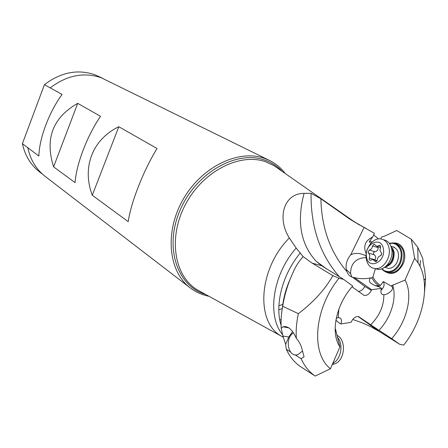 <?xml version="1.0" encoding="UTF-8"?>
<svg xmlns="http://www.w3.org/2000/svg" width="448" height="448" viewBox="0 0 448 448"><rect width="100%" height="100%" fill="white"/><g stroke="black" fill="none" stroke-linecap="round" stroke-linejoin="round"><path stroke-width="0.67" d="M102.424 78.193L94.718 74.676C77.526 68.958 60.766 72.285 44.436 84.661L62.082 94.438C49.129 111.961 39.239 138.376 38.87 156.033L22.4 143.657C25.01 155.596 30.766 165.043 39.67 171.998L42.622 174.266M22.4 143.657L44.436 84.661M208.964 296.274L207.922 296.061C201.41 294.65 195.518 291.939 190.254 287.93C168.437 271.645 164.326 232.12 183.12 199.466C201.69 166.695 238.622 148.96 264.55 158.379L269.584 160.485L101.08 77.678C83.793 71.932 66.886 75.292 50.378 87.774M27.838 147.93C30.481 159.936 36.266 169.428 45.198 176.406L190.254 287.93M53.603 166.858L75.062 182.616C76.317 164.192 87.209 135.654 100.514 116.318L77.717 103.342C52.735 117.6 44.699 138.774 53.603 166.858L77.717 103.342M92.271 195.255L128.212 221.659C131.001 202.272 143.422 170.626 157.052 148.506L118.804 126.734C92.344 139.502 81.771 167.401 92.271 195.255L118.804 126.734M269.584 160.485C275.834 163.604 281.081 167.972 285.331 173.589M339.422 276.786C320.107 254.8 310.654 226.974 311.063 193.323L304.091 193.346C283.298 193.312 276.937 218.814 289.352 237.961L296.173 248.058L303.066 256.598C297.41 263.441 295.579 266.162 290.276 278.846C286.692 287.857 284.161 296.996 282.677 306.264C281.232 313.986 280.756 321.367 281.243 328.39L282.934 336.011L285.65 344.361L288.77 337.053L292.589 331.582M311.063 193.323L320.88 198.766L349.765 219.111L355.718 222.729M279.793 319.973L281.126 319.586M352.722 319.452L362.684 322.991L370.776 326.693L379.557 331.66L399.638 344.249L403.71 345.094C423.993 319.407 430.92 282.778 418.068 262.875L417.749 247.24L411.303 239.21L414.63 258.289L418.068 262.875M335.132 329.129L335.574 329.426L335.132 328.709M282.677 306.264L298.357 313.662C296.498 322.286 295.826 330.484 296.33 338.262C299.258 341.807 301.151 345.436 302.019 349.149L304.063 356.804L301.129 358.725C304.399 365.977 308.935 371.661 314.726 375.771L300.11 366.38C294.465 362.382 289.979 356.938 286.653 350.039L286.289 349.266L290.422 351.898M315.168 376.074L330.445 368.743L339.948 346.914L335.574 329.426M336.202 318.483L338.268 317.537L338.839 309.204M370.675 324.783L391.698 338.654C407.154 321.384 413.448 294.778 405.031 280.056L390.975 285.936C396.301 288.523 387.33 294.986 383.846 294.806C383.891 305.911 379.501 315.907 370.675 324.783L358.579 316.568C355.69 316.316 353.293 318.013 351.4 321.664L351.109 322.325L340.85 323.966C341.914 321.25 341.656 319.256 340.094 317.996L338.268 317.537M340.85 323.966L338.626 322.655L335.894 320.135M330.445 368.743C310.699 353.444 314.02 308.862 339.013 278.208L343.711 279.429L352.75 286.059C335.955 304.315 330.176 333.105 339.948 346.914M298.357 313.662C313.527 302.131 325.03 289.464 332.875 275.654L339.013 278.208M294.946 354.782L301.129 358.725M286.289 349.266L285.65 344.361M332.875 275.654L312.194 263.133L303.066 256.598M304.091 193.346C296.57 221.536 300.591 244.177 316.159 261.268L321.653 265.748L343.711 279.429M366.072 255.898C359.946 252.913 354.81 252.577 350.683 254.878C347.166 259.095 345.666 263.777 346.192 268.906L346.802 271.46C347.945 274.501 349.871 276.438 352.576 277.278L354.301 277.586L371.599 289.722L381.545 288.361C380.447 291.194 380.71 293.227 382.329 294.442L383.846 294.806M351.781 276.998L350.571 273.202C350.812 263.29 355.992 258.07 366.111 257.538M375.396 268.666L372.932 276.987L371.717 277.934L370.597 277.922C364.846 279.014 359.414 278.902 354.301 277.586M350.683 254.878L364.095 227.433L349.765 219.111M370.821 243.37L369.286 241.786L372.557 237.059L374.455 233.346L364.095 227.433M378.582 238.896L373.626 234.959M411.303 239.21L396.738 230.496L384.798 236.062L381.528 237.087L380.738 238.907M424.066 280.146L425.6 278.69L424.592 291.374M417.749 247.24L422.772 258.423L423.119 262.282L424.721 270.194L425.6 278.69M391.698 338.654L399.638 344.249M414.63 258.289L405.031 280.056M352.061 286.843L364.151 295.411C367.035 295.719 369.421 294.045 371.314 290.388L371.599 289.722M381.545 288.361L379.355 286.916C370.423 284.379 367.5 281.378 370.597 277.922M379.355 286.916L375.76 285.522L379.086 286.042L374.965 282.576L371.722 277.934M390.975 285.936L383.253 281.574L380.509 285.393L379.086 286.042M372.557 237.059C365.12 240.677 363.009 246.249 366.229 253.781M369.69 241.091L372.182 241.993M388.366 263.502L388.942 264.83M393.075 250.807L391.983 251.53M391.636 248.562L392.14 248.326M386.809 266.392L386.434 265.787M385.347 267.49L388.494 268.408C392.291 268.257 395.265 265.972 397.421 261.548C399.89 253.389 398.082 248.394 391.994 246.562M389.525 243.578L392.728 243.314L395.724 244.222C401.307 248.147 402.629 254.335 399.689 262.791C395.517 270.547 390.348 273.157 384.188 270.62L381.92 268.772M389.34 243.326L393.226 242.889L396.318 243.83C402.119 247.901 403.497 254.33 400.445 263.11C397.561 269.03 393.579 272.115 388.506 272.362L384.339 271.236L381.623 268.878M383.253 281.574C384.888 284.413 384.115 287.37 380.929 290.444M296.33 338.262C292.326 329.454 287.857 325.629 282.934 326.788L281.243 328.39M302.428 351.081L298.211 354.435C288.4 358.579 284.122 338.302 293.496 332.881M337.288 337.154C343.806 343.801 341.163 359.57 332.875 363.16M332.287 364.515L335.406 363.597C345.369 359.47 346.287 339.298 336.806 335.261M420.039 266.459L420.437 260.383M374.769 268.615L378.353 269.444C385.991 269.881 393.574 258.586 391.765 249.273C390.656 243.774 387.901 240.598 383.482 239.753M366.257 258.854C364.526 249.222 372.63 237.742 380.514 238.879C385.09 239.59 387.957 242.777 389.105 248.45C390.902 257.779 383.314 269.108 375.682 268.671C370.574 268.262 367.433 264.992 366.257 258.854M383.41 249.004C385.902 262.354 367.965 270.239 366.492 256.738C364.062 243.802 381.601 235.474 383.41 249.004M369.152 259.353L370.138 260.411L372.736 259.437L375.76 261.738L377.25 259.98C377.569 257.65 378.633 256.262 380.453 255.808L381.791 253.618L380.005 250.561L380.654 246.4L379.702 245.358L376.897 246.361L374.074 244.143L372.534 245.902C372.21 248.203 371.162 249.586 369.382 250.046L368.077 252.202L369.802 255.226L369.152 259.353M369.342 258.126L374.914 259.773L374.752 260.036M374.914 259.773C376.152 257.723 375.894 256.049 374.147 254.766L373.442 253.814L373.447 252.969L374.013 252.09L374.937 251.726C377.11 251.39 378.157 250.018 378.084 247.61L378.157 246.753M205.638 294.442C177.218 286.423 163.878 247.324 180.107 210.118C195.955 172.788 236.678 149.766 264.774 160.087L264.83 160.104C271.589 162.484 277.385 166.253 282.223 171.41M278.326 168.689L274.014 165.676L265.714 161.784C239.954 152.499 203.162 171.052 185.674 204.07C167.927 236.975 173.964 275.542 196.868 289.61L201.477 292.146M358.058 316.49L379.557 331.66M283.254 337.282L280.98 335.944C255.338 321.574 258.658 268.537 289.352 237.961M282.274 308.543L278.813 309.742M281.092 325.31C274.546 304.858 282.402 274.378 300.356 252.851M296.173 248.058C272.535 274.826 266.745 316.008 282.649 334.785M290.276 278.846C285.992 288.501 283.377 298.088 282.43 307.608M335.916 331.576L335.138 329.314M321.653 265.748L312.194 263.133M358.277 291.396C361.004 291.256 363.16 289.593 364.75 286.406L352.576 277.278M346.802 271.46C330.21 252.05 321.569 227.819 320.88 198.766M278.544 168.846L352.722 220.69L359.453 225.014M392.594 285.023C397.141 297.864 391.059 317.722 378.963 330.35M364.75 286.406L371.314 290.388M380.509 285.393C377.339 283.444 374.814 280.644 372.932 276.987M394.05 243.018C402.36 242.11 407.697 254.038 403.099 263.906L403.066 263.99C398.11 272.888 392.213 275.47 385.375 271.74M387.167 272.244L390.37 272.899C395.45 272.658 399.431 269.578 402.31 263.67L402.349 263.586C405.569 253.204 403.396 246.534 395.819 243.589M288.77 337.053L282.934 336.011M391.087 246.613L393.047 249.026L394.134 252.302C394.425 260.366 391.345 265.3 384.899 267.109M385.263 266.823C390.97 263.956 393.579 258.888 393.086 251.63L391.233 247.05M376.438 261.52L374.853 261.055M368.586 253.098L374.147 254.766M369.382 250.046L374.937 251.726M372.534 245.902L378.084 247.61M378.868 245.655L380.61 246.198M381.304 254.845L381.366 255.237M283.231 337.198L201.712 292.281M278.88 305.833L283.041 304.242M314.726 375.771L300.11 366.38M316.159 261.268L327.062 269.192M350.666 273.784L346.276 269.483M360.92 225.73L366.302 228.525M388.506 272.362L390.37 272.899L387.173 272.244M289.022 327.93L282.934 326.788M334.466 364L332.64 363.709M384.653 267.288L388.494 268.408M390.947 246.238L394.526 247.352M391.222 247.01L393.271 251.86C394.033 258.916 391.272 263.978 384.989 267.042M375.682 268.671L378.353 269.444M377.07 260.719L373.778 259.745M374.444 244.255L374.074 244.143M380.531 247.481L376.897 246.361M380.089 245.476L379.702 245.358"/></g></svg>
